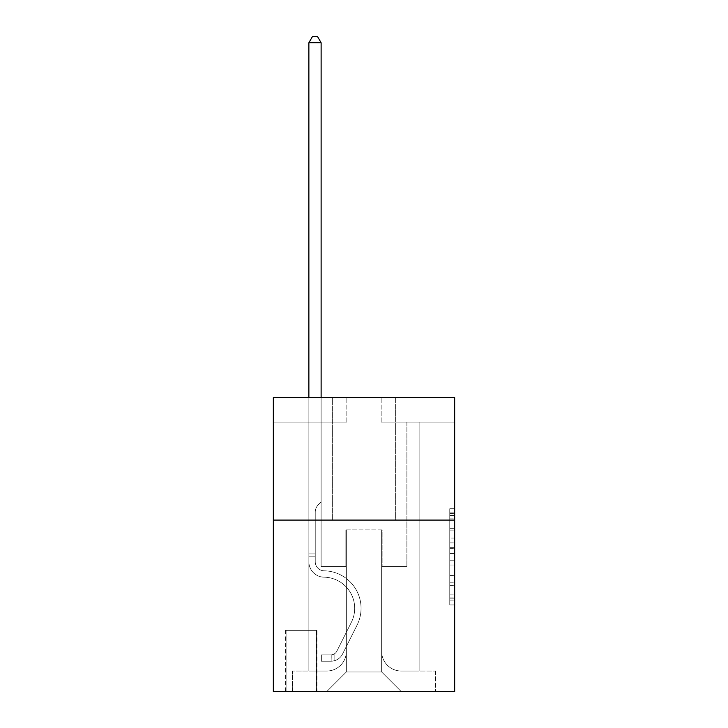 <?xml version="1.0" encoding="UTF-8"?>
<svg xmlns="http://www.w3.org/2000/svg" width="728" height="728" viewBox="0 0 728 728"><rect width="100%" height="100%" fill="white"/><g stroke="black" fill="none" stroke-linecap="round" stroke-linejoin="round"><path stroke-width="0.55" stroke-dasharray="3.64 2.73" d="M449.758 538.074L449.758 553.471L454.663 553.471L454.663 600.127L454.663 513.54L454.663 553.471L449.758 553.471L449.758 512.102L449.758 604.941L449.758 508.736L449.758 598.207L454.663 598.207L449.758 598.207L454.663 598.207L449.758 598.207L449.758 582.81L449.758 604.941L454.663 604.941L454.663 508.736L454.663 597.961L454.663 560.205L449.758 560.205L454.663 560.205L454.663 582.81L454.663 515.47L449.758 515.47L454.663 515.47L454.663 604.941L454.663 513.54L454.663 604.941L449.758 604.941L449.758 508.736L454.663 508.736L454.663 513.54L454.663 508.736L454.663 513.54L454.663 508.736L454.663 512.102L454.663 508.736L449.758 508.736L449.758 515.47L454.663 515.47L449.758 515.47L449.758 538.074L454.663 538.074M395.368 397.57L395.368 520.083L332.632 520.083L395.368 520.083L332.632 520.083L395.368 520.083L395.368 397.57L332.632 397.57L332.632 520.083L332.632 397.57L395.368 397.57M316.953 630.348L285.594 630.348L316.953 630.348L316.953 691.6L285.594 691.6L316.953 691.6M285.594 630.348L285.594 691.6M454.663 547.693L454.663 542.888L454.663 547.693L449.758 547.693L449.758 528.337L449.758 585.339L449.758 571.025L454.663 571.025L449.758 571.025L449.758 604.941L454.663 604.941L449.758 604.941L454.663 604.941L449.758 604.941L449.758 508.736L454.663 508.736L449.758 508.736L454.663 508.736L449.758 508.736L449.758 547.693L454.663 547.693M454.663 520.083L454.663 691.6L273.337 691.6L273.337 520.083L454.663 520.083L454.663 397.57L381.154 397.57L454.663 397.57L454.663 422.067L454.663 397.57L273.337 397.57L346.846 397.57L273.337 397.57L273.337 520.083L454.663 520.083L273.337 520.083M308.872 422.067L308.872 671.016L326.754 671.016A19.601 19.601 0 0 0 346.355 651.414L346.355 529.884L346.355 671.999L346.355 529.884L346.355 671.999L346.355 529.884L381.645 529.884L381.645 651.414A19.601 19.601 0 0 0 401.246 671.016L419.128 671.016L419.128 422.067L419.128 671.016L419.128 422.067L419.128 671.016L419.128 422.067L419.128 671.016L419.128 422.067L419.128 671.016L419.128 422.067L419.128 671.016L419.128 422.067L419.128 671.016L419.128 422.067L419.128 671.016L419.128 422.067L419.128 671.016L435.544 671.016L401.246 671.016L419.128 671.016L401.246 671.016L419.128 671.016L401.246 671.016L419.128 671.016L401.246 671.016L419.128 671.016L401.246 671.016L419.128 671.016L401.246 671.016L419.128 671.016L401.246 671.016L419.128 671.016L419.128 422.067L406.879 422.067L419.128 422.067L406.879 422.067L419.128 422.067L406.879 422.067L419.128 422.067L406.879 422.067L419.128 422.067L406.879 422.067L419.128 422.067L406.879 422.067L419.128 422.067L406.879 422.067L419.128 422.067L406.879 422.067L419.128 422.067L406.879 422.067L419.128 422.067L419.128 671.016L401.246 671.016A19.601 19.601 0 0 1 381.645 651.414A19.601 19.601 0 0 0 401.246 671.016A19.601 19.601 0 0 1 381.645 651.414A19.601 19.601 0 0 0 401.246 671.016A19.601 19.601 0 0 1 381.645 651.414A19.601 19.601 0 0 0 401.246 671.016A19.601 19.601 0 0 1 381.645 651.414A19.601 19.601 0 0 0 401.246 671.016A19.601 19.601 0 0 1 381.645 651.414A19.601 19.601 0 0 0 401.246 671.016A19.601 19.601 0 0 1 381.645 651.414A19.601 19.601 0 0 0 401.246 671.016A19.601 19.601 0 0 1 381.645 651.414A19.601 19.601 0 0 0 401.246 671.016A19.601 19.601 0 0 1 381.645 651.414L381.645 529.884L381.645 671.999L346.355 671.999L381.645 671.999L401.246 691.6L435.544 691.6L326.754 691.6L401.246 691.6L381.645 671.999L401.246 691.6L381.645 671.999L381.645 529.884L381.645 671.999L381.645 529.884L345.864 529.884L345.864 566.639L321.121 566.639L321.121 422.067L308.872 422.067L308.872 671.016L326.754 671.016A19.601 19.601 0 0 0 346.355 651.414L346.355 529.884L345.864 529.884L345.864 566.639L321.121 566.639L321.121 422.067L308.872 422.067L308.872 671.016L326.754 671.016L292.456 671.016L326.754 671.016L308.872 671.016L308.872 422.067L308.872 671.016L308.872 422.067L308.872 671.016L308.872 422.067L308.872 671.016L308.872 422.067L308.872 671.016L308.872 422.067L308.872 671.016L308.872 422.067L308.872 671.016L308.872 422.067L321.121 422.067L308.872 422.067L321.121 422.067L308.872 422.067L321.121 422.067L308.872 422.067L321.121 422.067L308.872 422.067L321.121 422.067L308.872 422.067L321.121 422.067L308.872 422.067L321.121 422.067L308.872 422.067L321.121 422.067L308.872 422.067L308.872 671.016L308.872 422.067M346.355 651.414L346.355 529.884L345.864 529.884L345.864 566.639L321.121 566.639L321.121 422.067L321.121 566.639L321.121 422.067L321.121 566.639L321.121 422.067L321.121 566.639L321.121 422.067L321.121 566.639L321.121 422.067L321.121 566.639L321.121 422.067L321.121 566.639L321.121 422.067L321.121 566.639L321.121 422.067L321.121 566.639L345.864 566.639L321.121 566.639L345.864 566.639L321.121 566.639L345.864 566.639L321.121 566.639L345.864 566.639L321.121 566.639L345.864 566.639L321.121 566.639L345.864 566.639L321.121 566.639L345.864 566.639L321.121 566.639L345.864 566.639L345.864 529.884L345.864 566.639L345.864 529.884L345.864 566.639L345.864 529.884L345.864 566.639L345.864 529.884L345.864 566.639L345.864 529.884L345.864 566.639L345.864 529.884L345.864 566.639L345.864 529.884L345.864 566.639L345.864 529.884L346.355 529.884L345.864 529.884L346.355 529.884L345.864 529.884L346.355 529.884L345.864 529.884L346.355 529.884L345.864 529.884L346.355 529.884L345.864 529.884L346.355 529.884L345.864 529.884L346.355 529.884L345.864 529.884L346.355 529.884L346.355 651.414A19.601 19.601 0 0 1 326.754 671.016A19.601 19.601 0 0 0 346.355 651.414A19.601 19.601 0 0 1 326.754 671.016A19.601 19.601 0 0 0 346.355 651.414A19.601 19.601 0 0 1 326.754 671.016A19.601 19.601 0 0 0 346.355 651.414A19.601 19.601 0 0 1 326.754 671.016A19.601 19.601 0 0 0 346.355 651.414A19.601 19.601 0 0 1 326.754 671.016A19.601 19.601 0 0 0 346.355 651.414A19.601 19.601 0 0 1 326.754 671.016A19.601 19.601 0 0 0 346.355 651.414A19.601 19.601 0 0 1 326.754 671.016A19.601 19.601 0 0 0 346.355 651.414M454.663 422.067L381.154 422.067L454.663 422.067M273.337 422.067L346.846 422.067L273.337 422.067L273.337 397.57L273.337 422.067M286.086 691.6L316.462 691.6L286.086 691.6L286.086 630.348L316.462 630.348L316.462 691.6L316.462 630.348L286.086 630.348L286.086 691.6M292.456 691.6L326.754 691.6L346.355 671.999L326.754 691.6L346.355 671.999L326.754 691.6L292.456 691.6L292.456 671.016L292.456 691.6M382.136 529.884L381.645 529.884L382.136 529.884L381.645 529.884L382.136 529.884L381.645 529.884L382.136 529.884L381.645 529.884L382.136 529.884L381.645 529.884L382.136 529.884L381.645 529.884L382.136 529.884L381.645 529.884L382.136 529.884L381.645 529.884L382.136 529.884L381.645 529.884L382.136 529.884L382.136 566.639L382.136 529.884M381.154 422.067L381.154 397.57L381.154 422.067M346.846 422.067L346.846 397.57L346.846 422.067M435.544 671.016L435.544 691.6L435.544 671.016M406.879 422.067L406.879 566.639L382.136 566.639L406.879 566.639L382.136 566.639L406.879 566.639L382.136 566.639L406.879 566.639L382.136 566.639L406.879 566.639L382.136 566.639L406.879 566.639L382.136 566.639L406.879 566.639L382.136 566.639L406.879 566.639L382.136 566.639L406.879 566.639L382.136 566.639L406.879 566.639L406.879 422.067M449.758 553.471L454.663 553.471L449.758 553.471M449.758 512.102L449.758 508.736L449.758 512.102L454.663 512.102L449.758 512.102M449.758 585.094L449.758 565.01L449.758 585.094L454.663 585.094L449.758 585.094M449.758 565.01L449.758 560.205L454.663 560.205L449.758 560.205L449.758 565.01L454.663 565.01L449.758 565.01M449.758 528.337L449.758 515.47L449.758 528.337L454.663 528.337L449.758 528.337M449.758 508.736L454.663 508.736L449.758 508.736L449.758 513.54L449.758 508.736L454.663 508.736M449.758 604.941L454.663 604.941L449.758 604.941L449.758 600.127L449.758 604.941M308.872 397.57L308.872 561.752A15.434 15.434 145.7 0 0 324.06 577.186A15.434 15.434 145.7 0 1 308.872 561.752A15.434 15.434 145.7 0 0 324.06 577.186A15.434 15.434 145.7 0 1 308.872 561.752A15.434 15.434 145.7 0 0 324.06 577.186A15.434 15.434 145.7 0 1 308.872 561.752A15.434 15.434 145.7 0 0 324.06 577.186A15.434 15.434 145.7 0 1 308.872 561.752A15.434 15.434 145.7 0 0 324.06 577.186A15.434 15.434 145.7 0 1 308.872 561.752A15.434 15.434 145.7 0 0 324.06 577.186A15.434 15.434 145.7 0 1 308.872 561.752A15.434 15.434 145.7 0 0 324.06 577.186A15.434 15.434 145.7 0 1 308.872 561.752A15.434 15.434 145.7 0 0 324.06 577.186A15.434 15.434 145.7 0 1 308.872 561.752A15.434 15.434 145.7 0 0 324.06 577.186A15.434 15.434 145.7 0 1 308.872 561.752A15.434 15.434 -34.3 0 0 324.06 577.186A31.122 31.122 -34.3 0 1 351.378 622.276A31.122 31.122 -34.3 0 0 324.06 577.186A31.122 31.122 -34.3 0 1 351.378 622.276A31.122 31.122 -34.3 0 0 324.06 577.186A31.122 31.122 -34.3 0 1 351.378 622.276A31.122 31.122 -34.3 0 0 324.06 577.186A31.122 31.122 -34.3 0 1 351.378 622.276A31.122 31.122 -34.3 0 0 324.06 577.186A31.122 31.122 -34.3 0 1 351.378 622.276A31.122 31.122 -34.3 0 0 324.06 577.186A31.122 31.122 -34.3 0 1 351.378 622.276A31.122 31.122 -34.3 0 0 324.06 577.186A31.122 31.122 -34.3 0 1 351.378 622.276A31.122 31.122 -34.3 0 0 324.06 577.186A31.122 31.122 -34.3 0 1 351.378 622.276A31.122 31.122 -34.3 0 0 324.06 577.186A31.122 31.122 -34.3 0 1 351.378 622.276A31.122 31.122 -34.3 0 0 324.06 577.186A31.122 31.122 145.7 0 1 351.378 622.276L336.837 651.205L351.378 622.276A31.122 31.122 -34.3 0 0 324.06 577.186A31.122 31.122 145.7 0 1 351.378 622.276L336.837 651.205L351.378 622.276A31.122 31.122 -34.3 0 0 324.06 577.186A31.122 31.122 145.7 0 1 351.378 622.276L336.837 651.205L351.378 622.276A31.122 31.122 -34.3 0 0 324.06 577.186A31.122 31.122 145.7 0 1 351.378 622.276L336.837 651.205L351.378 622.276A31.122 31.122 -34.3 0 0 324.06 577.186A31.122 31.122 145.7 0 1 351.378 622.276L336.837 651.205L351.378 622.276A31.122 31.122 -34.3 0 0 324.06 577.186A31.122 31.122 145.7 0 1 351.378 622.276L336.837 651.205A6.616 6.616 145.7 0 1 334.844 653.562C331.131 655.264 331.131 655.264 334.844 653.562C331.131 655.264 331.131 655.264 334.844 653.562A6.616 6.616 -34.3 0 0 336.837 651.205L351.378 622.276L336.837 651.205A6.616 6.616 -34.3 0 1 331.167 654.845A6.616 6.616 -34.3 0 0 336.837 651.205A6.616 6.616 145.7 0 1 334.844 653.562C331.131 655.264 331.131 655.264 334.844 653.562C331.131 655.264 331.131 655.264 334.844 653.562A6.616 6.616 -34.3 0 0 336.837 651.205L351.378 622.276A31.122 31.122 -34.3 0 0 324.06 577.186A31.122 31.122 145.7 0 1 351.378 622.276L336.837 651.205A6.616 6.616 -34.3 0 1 331.167 654.845A6.616 6.616 -34.3 0 0 336.837 651.205A6.616 6.616 145.7 0 1 334.844 653.562C331.131 655.264 331.131 655.264 334.844 653.562C331.131 655.264 331.131 655.264 334.844 653.562A6.616 6.616 -34.3 0 0 336.837 651.205L351.378 622.276L336.837 651.205A6.616 6.616 -34.3 0 1 331.167 654.845A6.616 6.616 -34.3 0 0 336.837 651.205A6.616 6.616 145.7 0 1 334.844 653.562C331.131 655.264 331.131 655.264 334.844 653.562C331.131 655.264 331.131 655.264 334.844 653.562A6.616 6.616 -34.3 0 0 336.837 651.205L351.378 622.276L336.837 651.205A6.616 6.616 -34.3 0 1 331.167 654.845A6.616 6.616 -34.3 0 0 336.837 651.205A6.616 6.616 145.7 0 1 334.844 653.562C331.131 655.264 331.131 655.264 334.844 653.562C331.131 655.264 331.131 655.264 334.844 653.562A6.616 6.616 -34.3 0 0 336.837 651.205L351.378 622.276L336.837 651.205A6.616 6.616 -34.3 0 1 331.167 654.845A6.616 6.616 -34.3 0 0 336.837 651.205A6.616 6.616 145.7 0 1 334.844 653.562C331.131 655.264 331.131 655.264 334.844 653.562C331.131 655.264 331.131 655.264 334.844 653.562A6.616 6.616 -34.3 0 0 336.837 651.205L351.378 622.276L336.837 651.205A6.616 6.616 -34.3 0 1 331.167 654.845A6.616 6.616 -34.3 0 0 336.837 651.205A6.616 6.616 145.7 0 1 334.844 653.562C331.131 655.264 331.131 655.264 334.844 653.562C331.131 655.264 331.131 655.264 334.844 653.562A6.616 6.616 -34.3 0 0 336.837 651.205L351.378 622.276L336.837 651.205A6.616 6.616 -34.3 0 1 331.167 654.845A6.616 6.616 -34.3 0 0 336.837 651.205A6.616 6.616 145.7 0 1 334.844 653.562C331.131 655.264 331.131 655.264 334.844 653.562C331.131 655.264 331.131 655.264 334.844 653.562A6.616 6.616 -34.3 0 0 336.837 651.205L351.378 622.276L336.837 651.205A6.616 6.616 -34.3 0 1 331.167 654.845A6.616 6.616 -34.3 0 0 336.837 651.205A6.616 6.616 152.5 0 1 334.844 653.562A6.616 6.616 -27.5 0 0 336.837 651.205L351.378 622.276L336.837 651.205A6.616 6.616 -27.5 0 1 331.167 654.845L321.366 654.845L321.366 661.215L321.366 654.845L331.167 654.845L331.167 661.215L321.366 661.215L331.167 661.215L331.167 654.845L321.366 654.845L321.366 661.215L321.366 654.845L331.167 654.845L331.167 661.215L321.366 661.215L331.167 661.215L331.167 654.845L321.366 654.845L321.366 661.215L321.366 654.845L331.167 654.845L331.167 661.215L321.366 661.215L331.167 661.215L331.167 654.845L321.366 654.845L321.366 661.215L321.366 654.845L331.167 654.845L331.167 661.215L321.366 661.215L331.167 661.215L331.167 654.845L321.366 654.845L321.366 661.215L321.366 654.845L331.167 654.845L331.167 661.215L321.366 661.215L331.167 661.215L331.167 654.845L321.366 654.845L321.366 661.215L321.366 654.845L331.167 654.845L331.167 661.215L321.366 661.215L331.167 661.215L331.167 654.845L321.366 654.845L321.366 661.215L321.366 654.845L331.167 654.845L331.167 661.215L321.366 661.215L331.167 661.215L331.167 654.845L321.366 654.845L321.366 661.215L321.366 654.845L331.167 654.845L331.167 661.215L321.366 661.215L331.167 661.215L331.167 654.845L321.366 654.845L331.167 654.845L331.167 661.215L331.167 654.845A6.616 6.616 -27.5 0 0 336.837 651.205L351.378 622.276A31.122 31.122 -27.5 0 0 324.06 577.186A15.434 15.434 145.7 0 1 308.872 561.752L308.872 42.77L321.121 42.77L321.121 501.947L318.354 504.713A10.647 10.647 -27.5 0 0 315.242 512.239A10.647 10.647 152.5 0 1 318.354 504.713L321.121 501.947L321.121 42.77L308.872 42.77L321.121 42.77L317.444 36.4L312.549 36.4L317.444 36.4L312.549 36.4L308.872 42.77L321.121 42.77L317.444 36.4L312.549 36.4L308.872 42.77L321.121 42.77L321.121 501.947L318.354 504.713A10.647 10.647 -34.3 0 0 315.242 512.239A10.647 10.647 145.7 0 1 318.354 504.713L321.121 501.947L321.121 42.77L308.872 42.77L321.121 42.77L317.444 36.4L312.549 36.4L317.444 36.4L312.549 36.4L308.872 42.77L321.121 42.77L317.444 36.4L312.549 36.4L308.872 42.77L321.121 42.77L321.121 501.947L318.354 504.713A10.647 10.647 -34.3 0 0 315.242 512.239A10.647 10.647 145.7 0 1 318.354 504.713L321.121 501.947L321.121 42.77L308.872 42.77L321.121 42.77L317.444 36.4L312.549 36.4L317.444 36.4L312.549 36.4L308.872 42.77L321.121 42.77L317.444 36.4L312.549 36.4L308.872 42.77L308.872 561.752A15.434 15.434 -27.5 0 0 324.06 577.186A15.434 15.434 152.5 0 1 308.872 561.752L308.872 42.77L308.872 561.752A15.434 15.434 -34.3 0 0 324.06 577.186A15.434 15.434 152.5 0 1 308.872 561.752L308.872 42.77L308.872 561.752A15.434 15.434 -34.3 0 0 324.06 577.186A15.434 15.434 152.5 0 1 308.872 561.752L308.872 42.77L321.121 42.77L321.121 501.947L318.354 504.713A10.647 10.647 -34.3 0 0 315.242 512.239A10.647 10.647 145.7 0 1 318.354 504.713L321.121 501.947L321.121 42.77L317.444 36.4L312.549 36.4L308.872 42.77L308.872 561.752A15.434 15.434 -34.3 0 0 324.06 577.186A31.122 31.122 152.5 0 1 351.378 622.276A31.122 31.122 -27.5 0 0 324.06 577.186A15.434 15.434 145.7 0 1 308.872 561.752L308.872 42.77L312.549 36.4L317.444 36.4L321.121 42.77L321.121 501.947L318.354 504.713A10.647 10.647 -34.3 0 0 315.242 512.239A10.647 10.647 145.7 0 1 318.354 504.713L321.121 501.947L321.121 42.77L308.872 42.77L308.872 561.752A15.434 15.434 -34.3 0 0 324.06 577.186A15.434 15.434 145.7 0 1 308.872 561.752L308.872 42.77L312.549 36.4L308.872 42.77L321.121 42.77L317.444 36.4L321.121 42.77L321.121 501.947L318.354 504.713A10.647 10.647 -34.3 0 0 315.242 512.239A10.647 10.647 145.7 0 1 318.354 504.713L321.121 501.947L321.121 42.77L317.444 36.4L312.549 36.4L308.872 42.77L308.872 561.752A15.434 15.434 -34.3 0 0 324.06 577.186A15.434 15.434 145.7 0 1 308.872 561.752L308.872 42.77L312.549 36.4L317.444 36.4L321.121 42.77L321.121 501.947L318.354 504.713A10.647 10.647 -34.3 0 0 315.242 512.239A10.647 10.647 145.7 0 1 318.354 504.713L321.121 501.947L321.121 42.77L308.872 42.77L308.872 561.752A15.434 15.434 -34.3 0 0 324.06 577.186A31.122 31.122 145.7 0 1 351.378 622.276A31.122 31.122 -27.5 0 0 324.06 577.186A15.434 15.434 145.7 0 1 308.872 561.752L308.872 42.77L312.549 36.4L308.872 42.77L321.121 42.77L317.444 36.4L321.121 42.77L321.121 501.947L318.354 504.713A10.647 10.647 -34.3 0 0 315.242 512.239A10.647 10.647 145.7 0 1 318.354 504.713L321.121 501.947L321.121 42.77L317.444 36.4L312.549 36.4L308.872 42.77L308.872 561.752A15.434 15.434 -34.3 0 0 324.06 577.186A15.434 15.434 145.7 0 1 308.872 561.752L308.872 42.77L312.549 36.4L308.872 42.77M315.242 553.899L315.242 561.752A9.064 9.064 145.7 0 0 324.16 570.816A9.064 9.064 145.7 0 1 315.242 561.752A9.064 9.064 145.7 0 0 324.16 570.816A9.064 9.064 145.7 0 1 315.242 561.752A9.064 9.064 145.7 0 0 324.16 570.816A9.064 9.064 145.7 0 1 315.242 561.752A9.064 9.064 145.7 0 0 324.16 570.816A9.064 9.064 145.7 0 1 315.242 561.752A9.064 9.064 145.7 0 0 324.16 570.816A9.064 9.064 145.7 0 1 315.242 561.752A9.064 9.064 145.7 0 0 324.16 570.816A9.064 9.064 145.7 0 1 315.242 561.752A9.064 9.064 145.7 0 0 324.16 570.816A9.064 9.064 145.7 0 1 315.242 561.752A9.064 9.064 -34.3 0 0 324.16 570.816A37.492 37.492 -34.3 0 1 357.066 625.134A37.492 37.492 -34.3 0 0 324.16 570.816A37.492 37.492 -34.3 0 1 357.066 625.134A37.492 37.492 -34.3 0 0 324.16 570.816A9.064 9.064 145.7 0 1 315.242 561.752A9.064 9.064 -34.3 0 0 324.16 570.816A37.492 37.492 -34.3 0 1 357.066 625.134A37.492 37.492 -34.3 0 0 324.16 570.816A9.064 9.064 145.7 0 1 315.242 561.752A9.064 9.064 -34.3 0 0 324.16 570.816A37.492 37.492 -34.3 0 1 357.066 625.134A37.492 37.492 -34.3 0 0 324.16 570.816A37.492 37.492 -34.3 0 1 357.066 625.134A37.492 37.492 -34.3 0 0 324.16 570.816A37.492 37.492 -34.3 0 1 357.066 625.134A37.492 37.492 -34.3 0 0 324.16 570.816A37.492 37.492 -34.3 0 1 357.066 625.134A37.492 37.492 -34.3 0 0 324.16 570.816A37.492 37.492 -34.3 0 1 357.066 625.134A37.492 37.492 -34.3 0 0 324.16 570.816A37.492 37.492 -34.3 0 1 357.066 625.134A37.492 37.492 -34.3 0 0 324.16 570.816A37.492 37.492 145.7 0 1 357.066 625.134L342.524 654.062L357.066 625.134A37.492 37.492 -34.3 0 0 324.16 570.816A37.492 37.492 145.7 0 1 357.066 625.134L342.524 654.062L357.066 625.134A37.492 37.492 -34.3 0 0 324.16 570.816A37.492 37.492 145.7 0 1 357.066 625.134L342.524 654.062L357.066 625.134A37.492 37.492 -34.3 0 0 324.16 570.816A37.492 37.492 145.7 0 1 357.066 625.134L342.524 654.062L357.066 625.134A37.492 37.492 -34.3 0 0 324.16 570.816A37.492 37.492 145.7 0 1 357.066 625.134L342.524 654.062L357.066 625.134A37.492 37.492 -34.3 0 0 324.16 570.816A37.492 37.492 145.7 0 1 357.066 625.134L342.524 654.062A12.986 12.986 145.7 0 1 334.844 660.615C331.067 661.415 331.067 661.415 334.844 660.615C331.067 661.415 331.067 661.415 334.844 660.615A12.986 12.986 -34.3 0 0 342.524 654.062L357.066 625.134L342.524 654.062A12.986 12.986 -34.3 0 1 331.167 661.215A12.986 12.986 -34.3 0 0 342.524 654.062A12.986 12.986 145.7 0 1 334.844 660.615C331.067 661.415 331.067 661.415 334.844 660.615C331.067 661.415 331.067 661.415 334.844 660.615A12.986 12.986 -34.3 0 0 342.524 654.062L357.066 625.134A37.492 37.492 -34.3 0 0 324.16 570.816A37.492 37.492 145.7 0 1 357.066 625.134L342.524 654.062A12.986 12.986 -34.3 0 1 331.167 661.215A12.986 12.986 -34.3 0 0 342.524 654.062A12.986 12.986 145.7 0 1 334.844 660.615C331.067 661.415 331.067 661.415 334.844 660.615C331.067 661.415 331.067 661.415 334.844 660.615A12.986 12.986 -34.3 0 0 342.524 654.062L357.066 625.134L342.524 654.062A12.986 12.986 -34.3 0 1 331.167 661.215A12.986 12.986 -34.3 0 0 342.524 654.062A12.986 12.986 145.7 0 1 334.844 660.615C331.067 661.415 331.067 661.415 334.844 660.615C331.067 661.415 331.067 661.415 334.844 660.615A12.986 12.986 -34.3 0 0 342.524 654.062L357.066 625.134L342.524 654.062A12.986 12.986 -34.3 0 1 331.167 661.215A12.986 12.986 -34.3 0 0 342.524 654.062A12.986 12.986 145.7 0 1 334.844 660.615C331.067 661.415 331.067 661.415 334.844 660.615C331.067 661.415 331.067 661.415 334.844 660.615A12.986 12.986 -34.3 0 0 342.524 654.062L357.066 625.134A37.492 37.492 -27.5 0 0 324.16 570.816A37.492 37.492 145.7 0 1 357.066 625.134L342.524 654.062A12.986 12.986 -34.3 0 1 331.167 661.215A12.986 12.986 -34.3 0 0 342.524 654.062A12.986 12.986 145.7 0 1 334.844 660.615C331.067 661.415 331.067 661.415 334.844 660.615C331.067 661.415 331.067 661.415 334.844 660.615A12.986 12.986 -34.3 0 0 342.524 654.062L357.066 625.134L342.524 654.062A12.986 12.986 -34.3 0 1 331.167 661.215A12.986 12.986 -34.3 0 0 342.524 654.062A12.986 12.986 145.7 0 1 334.844 660.615C331.067 661.415 331.067 661.415 334.844 660.615C331.067 661.415 331.067 661.415 334.844 660.615A12.986 12.986 -34.3 0 0 342.524 654.062L357.066 625.134L342.524 654.062A12.986 12.986 -34.3 0 1 331.167 661.215A12.986 12.986 -34.3 0 0 342.524 654.062A12.986 12.986 145.7 0 1 334.844 660.615C331.067 661.415 331.067 661.415 334.844 660.615C331.067 661.415 331.067 661.415 334.844 660.615A12.986 12.986 -34.3 0 0 342.524 654.062L357.066 625.134L342.524 654.062A12.986 12.986 -34.3 0 1 331.167 661.215A12.986 12.986 -34.3 0 0 342.524 654.062A12.986 12.986 152.5 0 1 334.844 660.615C331.067 661.415 331.067 661.415 334.844 660.615C331.067 661.415 331.067 661.415 334.844 660.615A12.986 12.986 -27.5 0 0 342.524 654.062L357.066 625.134L342.524 654.062A12.986 12.986 -27.5 0 1 331.167 661.215L321.366 661.215L331.167 661.215A12.986 12.986 -27.5 0 0 342.524 654.062L357.066 625.134A37.492 37.492 -27.5 0 0 324.16 570.816A9.064 9.064 145.7 0 1 315.242 561.752L315.242 553.899L308.872 553.899L315.242 553.899L315.242 561.752L315.242 512.239A10.647 10.647 145.7 0 1 318.354 504.713A10.647 10.647 -34.3 0 0 315.242 512.239L315.242 561.752L315.242 553.899L308.872 553.899L315.242 553.899L315.242 561.752A9.064 9.064 -27.5 0 0 324.16 570.816A9.064 9.064 152.5 0 1 315.242 561.752L315.242 512.239L315.242 561.752A9.064 9.064 -34.3 0 0 324.16 570.816A9.064 9.064 152.5 0 1 315.242 561.752L315.242 512.239L315.242 561.752L315.242 553.899L308.872 553.899L315.242 553.899L315.242 561.752A9.064 9.064 -34.3 0 0 324.16 570.816A9.064 9.064 152.5 0 1 315.242 561.752L315.242 512.239L315.242 561.752A9.064 9.064 -34.3 0 0 324.16 570.816A37.492 37.492 152.5 0 1 357.066 625.134A37.492 37.492 -27.5 0 0 324.16 570.816A9.064 9.064 145.7 0 1 315.242 561.752L315.242 512.239L315.242 561.752L315.242 553.899L308.872 553.899L315.242 553.899L315.242 561.752A9.064 9.064 -34.3 0 0 324.16 570.816A9.064 9.064 145.7 0 1 315.242 561.752L315.242 512.239L315.242 561.752A9.064 9.064 -34.3 0 0 324.16 570.816A9.064 9.064 145.7 0 1 315.242 561.752L315.242 512.239L315.242 561.752L315.242 553.899L308.872 553.899M315.242 561.752L315.242 512.239L315.242 561.752A9.064 9.064 145.7 0 0 324.16 570.816A9.064 9.064 145.7 0 1 315.242 561.752A9.064 9.064 145.7 0 0 324.16 570.816A9.064 9.064 145.7 0 1 315.242 561.752M321.121 42.77L317.444 36.4L321.121 42.77L321.121 501.947L318.354 504.713L321.121 501.947L321.121 397.57M334.844 653.562C331.131 655.264 331.131 655.264 334.844 653.562C331.131 655.264 331.131 655.264 334.844 653.562L334.844 660.615L334.844 653.562M321.366 661.215L321.366 654.845L321.366 661.215M449.758 582.81L454.663 582.81L449.758 582.81M449.758 575.593L454.663 575.593M449.758 530.858L454.663 530.858L449.758 530.858M449.758 513.54L454.663 513.54M449.758 600.127L454.663 600.127M449.758 594.84L454.663 594.84M449.758 518.837L454.663 518.837M449.758 548.657L454.663 548.657L449.758 548.657M449.758 575.839L454.663 575.839L449.758 575.839M449.758 585.339L454.663 585.339L449.758 585.339M449.758 542.888L454.663 542.888L449.758 542.888M315.242 556.838L308.872 556.838L315.242 556.838M449.758 597.961L454.663 597.961M449.758 598.207L454.663 598.207M449.758 515.47L454.663 515.47M331.904 654.772L331.904 661.179"/><path stroke-width="1.09" d="M454.663 520.083L454.663 691.6L273.337 691.6L273.337 397.57L454.663 397.57L454.663 520.083L273.337 520.083M321.121 397.57L321.121 42.77L308.872 42.77L308.872 397.57M308.872 42.77L312.549 36.4L317.444 36.4L321.121 42.77"/></g></svg>
